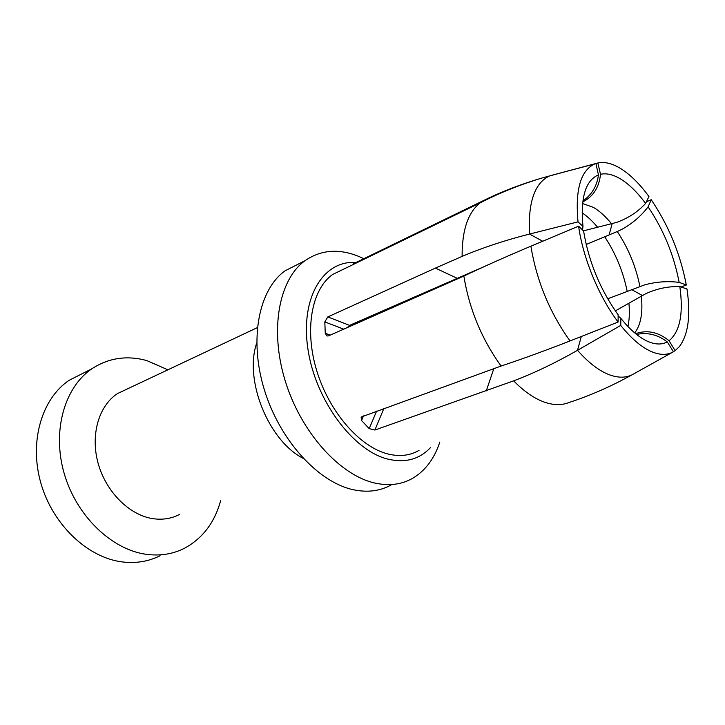 <?xml version="1.0" encoding="UTF-8"?>
<svg xmlns="http://www.w3.org/2000/svg" width="725" height="725" viewBox="0 0 725 725"><rect width="100%" height="100%" fill="white"/><g stroke="black" fill="none" stroke-linecap="round" stroke-linejoin="round"><path stroke-width="1.09" d="M392.207 307.953L391.183 307.074M615.335 310.898L646.029 293.562C657.222 288.541 668.486 286.221 679.832 286.602C683.593 313.508 680.014 331.561 669.093 340.759L675.138 350.664L679.461 346.532C688.36 334.379 690.862 315.185 686.965 288.949L679.832 286.602M607.686 298.809L644.715 284.862C656.161 281.762 667.643 280.928 679.144 282.36C673.897 254.928 663.547 229.762 648.087 206.87C640.982 216.15 632.236 223.644 621.851 229.363L617.274 231.529C628.367 248.267 635.907 266.573 639.903 286.466M586.172 244.497L617.274 231.529M583.398 230.858L616.703 222.376C628.249 218.18 637.882 211.863 645.612 203.426C637.61 192.614 629.454 184.576 621.135 179.32C613.586 174.653 606.725 172.967 600.527 174.281C599.104 187.385 593.222 196.584 582.9 201.858M484.572 266.438L349.577 325.362L347.239 327.673M513.644 380.852C524.112 391.509 534.397 398.614 544.511 402.185C553.501 405.257 561.549 405.411 568.663 402.629C589.624 395.841 610.704 386.597 631.901 374.907L673.434 351.761L667.254 341.91C661.698 344.892 655.056 344.665 647.325 341.212C638.734 337.234 629.925 329.621 620.899 318.393L620.727 325.416L577.526 350.293C555.522 362.872 534.225 373.058 513.644 380.852L374.888 430.043L369.215 428.638L361.539 420.491L361.113 417.083M419.023 450.379C409.969 455.644 399.575 456.841 387.839 453.95C359.845 446.99 329.177 411.999 316.716 370.665C304.138 329.349 311.75 289.166 332.612 274.503L344.239 268.848M681.047 287L686.312 285.034L679.144 282.36M646.419 201.758L651.213 199.71L648.087 206.87M550.465 175.649L597.844 162.98C604.895 161.539 612.707 163.524 621.262 168.925C630.696 174.997 639.921 184.195 648.929 196.511L645.612 203.426M456.913 278.173L435.408 268.096L462.115 256.387C482.397 247.769 504.863 240.328 529.513 234.066L578.024 221.868L582.972 226.436C580.353 197.562 585.51 180.389 598.46 174.897L595.905 163.515L594.708 163.959C580.625 170.484 575.061 189.787 578.024 221.868M435.408 268.096L327.827 316.916L324.818 321.918L325.244 333.264L327.029 335.992L328.561 335.865L463.846 276.062C484.2 266.401 506.548 256.451 530.881 246.192L578.595 226.173L583.589 231.039C588.745 261.843 600.255 289.755 618.117 314.777L617.863 314.442M361.132 417.056L501.102 366.034C522.48 358.911 545.454 350.547 570.022 340.94L618.126 322.045L618.117 314.777M462.115 256.387C462.006 230.387 467.978 212.57 480.022 202.955L484.853 199.91L353.166 263.891M484.853 199.91C502.815 191.146 522.281 183.733 543.243 177.652L595.905 163.515M637.565 334.243C648.277 332.322 658.173 334.887 667.254 341.91M635.997 333.563L637.03 333.192C648.15 329.866 658.835 332.394 669.093 340.759M673.362 351.643L675.138 350.664M430.632 447.479C419.639 459.233 405.502 463.139 388.219 459.206C353.229 451.032 315.221 400.127 307.862 348.653C300.15 297.132 323.731 259.967 356.02 262.504M651.213 199.71C668.686 225.584 680.385 254.022 686.312 285.034M582.565 230.042L582.972 226.436M618.117 315.964L620.899 318.393M597.844 162.98L600.527 174.281M582.873 200.916C591.772 194.817 596.965 186.144 598.46 174.897M673.434 351.761C667.208 355.35 659.696 355.223 650.905 351.389C641.127 346.958 631.076 338.303 620.727 325.416M439.83 442.042C434.32 458.78 425.194 470.906 412.452 478.418C401.514 484.59 388.999 486.131 374.916 483.058C339.98 475.401 301.102 432.617 285.278 381.069C269.31 329.549 279.062 279.252 305.071 260.656C321.112 249.654 339.209 248.331 359.346 256.668L364.485 259.024M618.126 322.045C598.923 296.706 583.054 258.254 578.595 226.173M391.156 484.943C380.118 491.097 367.539 492.701 353.428 489.756C318.42 482.415 279.814 440.501 264.353 389.805C248.748 339.128 258.87 289.411 285.097 270.788L299.353 263.556M303.141 458.327C268.458 440.728 243.917 379.837 256.695 343.106M179.737 514.306C171.444 518.728 162.282 520.142 152.277 518.565C128.987 514.786 105.814 491.559 98.074 463.112C90.244 434.665 98.935 405.592 117.532 393.557L127.917 388.663M220.699 500.468C214.7 522.48 202.637 538.412 184.512 548.245C172.922 554.127 160.162 556.147 146.223 554.308C111.677 549.686 76.315 515.892 64.153 473.353C51.865 430.831 64.616 387.159 91.858 368.789C108.632 357.869 126.966 355.141 146.849 360.606L167.901 369.804M160.107 555.722C148.507 561.558 135.774 563.606 121.909 561.884C87.544 557.543 52.644 524.655 40.854 483.077C28.928 441.516 41.869 398.596 69.102 380.326L83.756 372.895M642.332 295.456L631.647 289.638M604.695 236.74C615.661 253.406 623.165 271.621 627.197 291.359M612.163 223.717L609.1 234.918M582.13 212.842C587.368 216.358 592.506 221.134 597.545 227.17M628.938 303.331C629.726 312.031 629.4 319.752 627.941 326.495M641.335 296.027C643.012 312.629 640.827 324.9 634.783 332.82M582.565 203.535L593.331 207.341C599.502 210.939 605.592 216.44 611.601 223.853M542.69 241.235L529.513 234.066C527.945 202.221 534.697 182.809 549.786 175.831M349.577 325.362L327.827 316.916M343.795 329.186L324.818 321.918M330.237 335.131L325.244 333.264M363.515 415.896L361.539 420.491M376.601 411.111L369.215 428.638M383.869 408.456L374.888 430.043M486.285 390.857L493.861 368.481M581.287 336.527L577.526 350.293C588.057 362.264 598.333 370.303 608.366 374.39C617.338 377.915 625.177 378.087 631.901 374.907M354.543 263.22L354.761 263.746M501.102 366.034C481.717 339.173 469.302 309.176 463.846 276.062M570.022 340.94C549.749 312.638 536.699 281.055 530.881 246.192M353.147 263.846L353.383 264.417M543.243 177.652C520.903 184.304 499.824 192.732 480.022 202.955L332.612 274.503M594.708 163.959L560.67 172.913M305.071 260.656L285.097 270.788M257.321 327.637L117.532 393.557M91.858 368.789L69.102 380.326"/></g></svg>
